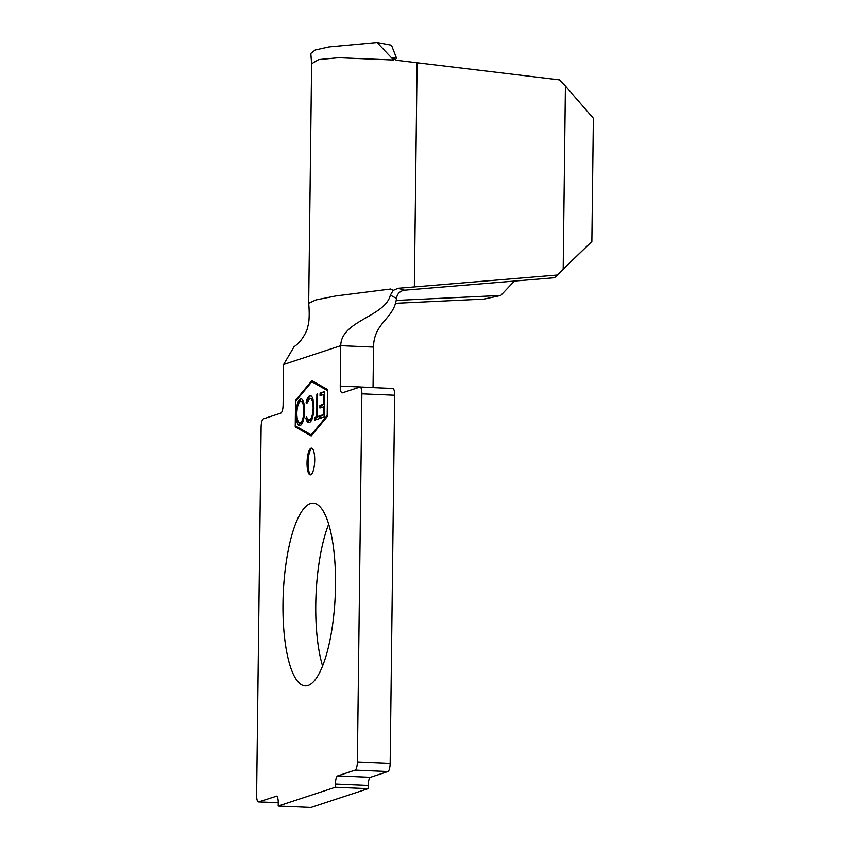 <?xml version="1.0" encoding="UTF-8"?>
<svg xmlns="http://www.w3.org/2000/svg" width="850" height="850" viewBox="0 0 850 850"><rect width="100%" height="100%" fill="white"/><g stroke="black" fill="none" stroke-linecap="round" stroke-linejoin="round"><path stroke-width="1.27" d="M307.041 462.772A13.377 3.804 92.5 0 1 311.451 448.152A13.377 3.804 92.5 0 1 314.723 460.243A13.377 3.804 92.5 0 1 310.303 474.874A13.377 3.804 92.5 0 1 307.041 462.772M310.824 474.767A13.377 3.804 92.5 0 1 308.061 462.814A13.377 3.804 92.5 0 1 311.961 448.29M322.618 666.134A91.46 26.021 92.5 0 1 315.775 604.573A91.46 26.021 92.5 0 1 328.684 524.291M282.986 603.171A91.46 26.021 92.5 0 1 313.161 503.136A91.46 26.021 92.5 0 1 335.516 585.862A91.46 26.021 92.5 0 1 305.341 685.897A91.46 26.021 92.5 0 1 282.986 603.171M309.4 422.524C307.976 423.077 306.829 421.696 305.926 418.37L306.595 416.638C307.349 419.252 308.316 420.336 309.474 419.9C311.557 418.965 312.789 414.981 313.172 407.957C312.949 401.062 311.791 397.885 309.687 398.438L306.754 403.612L306.127 402.316C307.105 398.395 308.306 396.228 309.719 395.834C311.015 395.271 312.12 396.387 313.002 399.171L313.926 407.883C313.469 416.521 311.961 421.398 309.4 422.524L308.794 422.609M310.494 419.942L308.975 419.985L310.494 419.942L312.832 416.723M313.512 401.476L311.228 398.395L309.687 398.438M307.147 402.358C308.136 398.438 309.326 396.27 310.739 395.877L310.399 395.728M324.7 391.542L324.392 416.936L319.781 418.444L319.812 415.841L323.669 414.577L323.765 406.767L319.908 408.032L319.94 405.429L323.797 404.164L323.914 394.389L320.057 395.664L320.089 393.061L324.7 391.542M295.556 425.999L295.864 401.041L311.854 381.746L327.505 390.618L327.197 415.565L311.206 434.871L295.556 425.999M317.369 416.649L319.154 416.064L319.122 418.668L314.797 420.091L314.829 417.488L316.614 416.904L316.901 394.113L317.645 393.869L317.369 416.649L319.154 416.447M300.231 425.542C297.691 426.031 296.299 422.067 296.066 413.631C296.501 405.057 297.978 400.138 300.496 398.873C303.004 398.438 304.374 402.379 304.619 410.688C304.204 419.252 302.738 424.203 300.231 425.542L299.614 425.638M298.276 404.377L301.07 398.788M311.196 435.976L295.237 426.923L295.566 400.318L311.865 380.641L327.824 389.693L327.494 416.288L311.196 435.976M278.258 802.814L258.453 801.964A7.491 2.136 -87.5 0 1 256.626 795.196L261.12 427.04A7.491 2.136 -87.5 0 1 263.362 418.88L280.872 413.111A7.491 2.136 92.5 0 0 283.114 404.951L283.613 364.522L294.1 346.683C299.338 343.23 303.663 337.578 307.041 329.726L308.497 323.882C309.379 318.665 309.442 311.801 308.709 303.291L315.828 299.965L335.665 295.981L390.798 289L393.178 290.434L398.076 288.288L404.462 290.147C399.829 291.114 397.163 293.866 396.483 298.414C394.198 318.899 373.841 322.341 373.533 347.098L373.044 387.526A7.491 2.136 -87.5 0 0 373.044 387.611M258.453 801.964A7.491 2.136 -87.5 0 0 258.687 801.933L278.258 802.772M276.654 796.184L258.687 801.933M276.197 796.163A7.491 2.136 92.5 0 1 276.42 796.131A7.491 2.136 92.5 0 1 278.258 802.899L278.216 806.097L335.357 787.27L335.389 784.072A7.491 2.136 92.5 0 1 337.631 775.912L370.419 777.314A7.491 2.136 -87.5 0 0 368.178 785.474L368.146 788.673L335.357 787.27M392.615 388.493A7.491 2.136 92.5 0 1 392.838 388.461A7.491 2.136 92.5 0 1 394.676 395.239L390.171 763.396A7.491 2.136 92.5 0 1 387.929 771.545L355.141 770.143L337.631 775.912M355.141 770.143A7.491 2.136 -87.5 0 0 357.382 761.993L390.171 763.396M394.676 395.239L361.888 393.826L357.382 761.993M361.888 393.826A7.491 2.136 -87.5 0 0 360.06 387.058A7.491 2.136 -87.5 0 0 359.826 387.09L342.316 392.859A7.491 2.136 92.5 0 1 342.082 392.891A7.491 2.136 92.5 0 1 340.255 386.123L373.044 387.526M283.613 364.522L340.754 345.684L340.255 386.123M393.603 59.999L377.081 42.5L329.067 46.899L315.201 49.969L310.824 53.433L311.631 63.739L318.761 59.574L338.576 57.704L393.603 59.999L391.606 57.758L396.578 58.214L391.489 45.188L377.081 42.5M391.606 57.758L396.461 60.265L559.396 79.858L565.42 86.062L563.189 269.089L591.866 241.517L554.529 277.748L557.016 275.06L398.076 288.288M403.771 290.243L554.529 277.748M387.929 771.545L370.419 777.314M368.146 788.673L311.004 807.5L278.216 806.097M396.483 298.414L390.373 295.141L393.178 290.434M373.533 347.098L340.754 345.684C341.052 320.599 385.135 316.763 390.373 295.141M557.016 275.06L563.189 269.089M565.42 86.062L593.374 118.256L591.866 241.517M395.526 303.312L484.043 299.104L500.756 295.471L396.185 300.433M500.756 295.471L514.399 281.063M311.493 435.604L296.267 426.402M312.014 381.746L312.587 381.055M311.854 381.746L327.813 390.256M296.267 426.966L295.237 426.923M296.427 400.361L295.566 400.318M312.067 434.913L311.206 434.871M320.811 418.115L320.843 415.894L319.812 415.841M320.843 415.894L324.413 414.715M324.413 414.609L323.669 414.577M324.509 406.799L323.765 406.767M320.939 407.692L320.971 405.471L319.94 405.429M320.971 405.471L324.541 404.292M324.541 404.196L323.797 404.164M324.668 394.421L323.914 394.389M321.087 395.324L321.119 393.104L320.089 393.061M321.119 393.104L324.689 391.924M315.828 419.751L315.86 417.531L314.829 417.488M315.86 417.531L317.645 416.946L316.614 416.904M317.645 394.145L316.901 394.113M309.304 422.546L306.956 418.423L305.926 418.37M313.916 407.989L313.172 407.957M307.116 402.358L306.127 402.316M300.156 425.563L297.5 419.889M296.82 413.663L296.066 413.631M304.194 404.504L301.984 401.434L300.496 401.466C298.414 402.401 297.192 406.385 296.82 413.387C297.033 420.134 298.169 423.321 300.231 422.949C302.292 421.908 303.503 417.902 303.864 410.954C303.652 404.239 302.526 401.083 300.496 401.466M301.251 422.992L299.816 423.013L301.251 422.992L303.503 419.836M304.619 410.986L303.864 410.954M368.178 785.474L335.389 784.072M417.106 62.496L414.364 286.843M392.838 388.461L360.06 387.058M311.631 63.633L308.699 303.237"/></g></svg>
